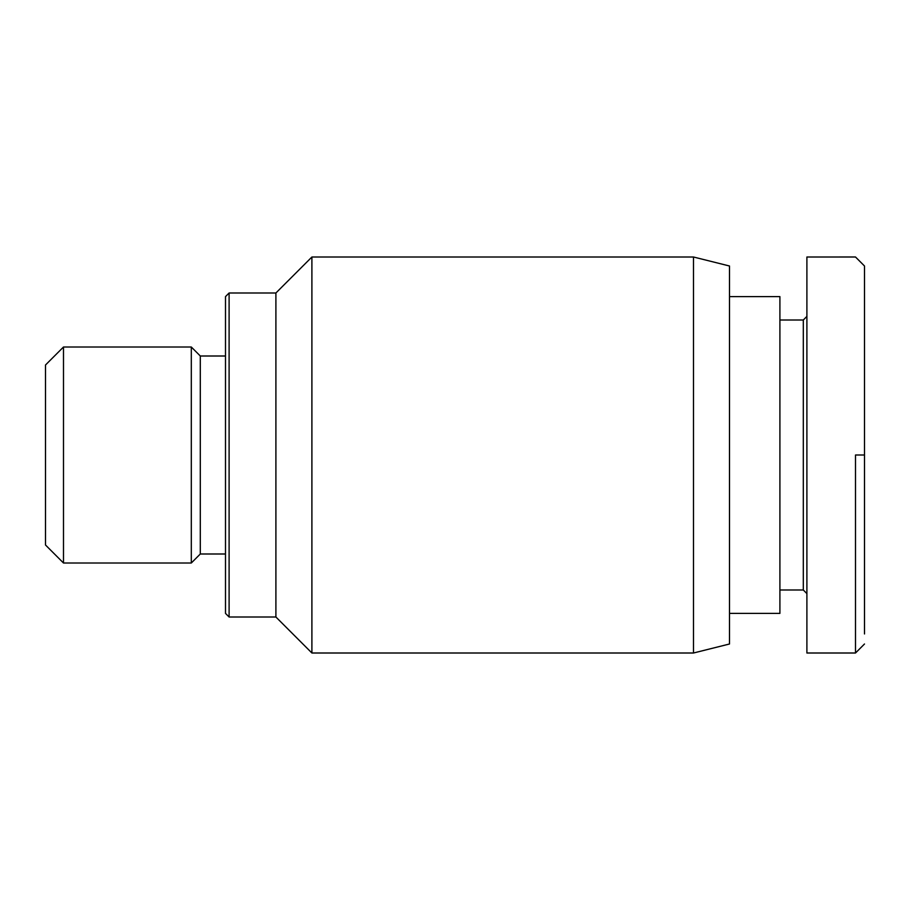 <?xml version="1.0" encoding="UTF-8"?>
<svg xmlns="http://www.w3.org/2000/svg" width="910" height="910" viewBox="0 0 910 910"><rect width="100%" height="100%" fill="white"/><g stroke="black" fill="none" stroke-linecap="round" stroke-linejoin="round"><path stroke-width="1.36" d="M693.5 455L693.5 653.005L729.502 643.996L729.502 266.004L693.5 257.007L693.5 455M63.495 563.006L63.495 347.006L45.5 365.001L45.5 544.999L63.495 563.006L191.305 563.006L191.305 347.006L200.302 356.003L200.302 553.997L225.498 553.997M229.104 292.997L225.498 296.603L225.498 613.397L229.104 617.003L229.104 292.997L275.901 292.997L275.901 617.003L311.902 653.005L311.902 257.007L693.5 257.007M729.502 613.397L779.904 613.397L779.904 296.603L729.502 296.603M779.904 589.998L803.303 589.998L803.303 320.001L779.904 320.001M803.303 320.001L806.897 316.396M806.897 593.604L803.303 589.998M855.502 455L855.502 652.993L855.502 455L864.5 455L864.5 633.963M864.5 455L864.5 266.004L855.502 256.995L806.897 257.007L806.897 653.005L855.502 653.005L864.5 643.996M200.302 356.003L225.498 356.003M311.902 653.005L693.5 653.005M275.901 292.997L311.902 257.007M229.104 617.003L275.901 617.003M63.495 347.006L191.305 347.006M200.302 553.997L191.305 563.006"/></g></svg>
